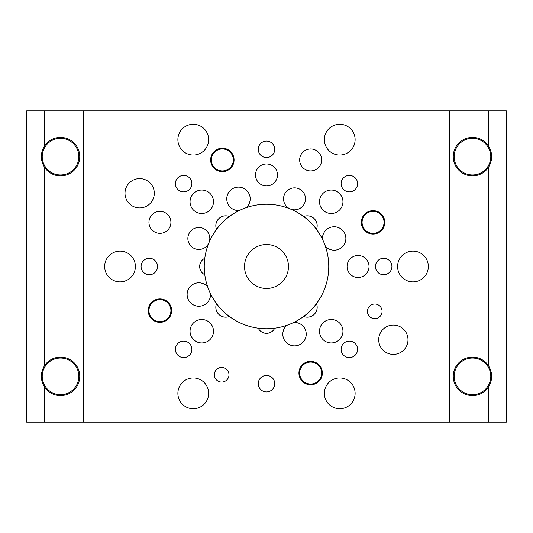 <?xml version="1.0" encoding="UTF-8"?>
<svg xmlns="http://www.w3.org/2000/svg" width="533" height="533" viewBox="0 0 533 533"><rect width="100%" height="100%" fill="white"/><g stroke="black" fill="none" stroke-linecap="round" stroke-linejoin="round"><path stroke-width="0.8" d="M472.478 138.333A18.309 18.309 0 0 0 454.169 156.642A18.309 18.309 0 0 0 472.478 174.957A18.309 18.309 0 0 0 490.786 156.642A18.309 18.309 0 0 0 472.478 138.333M321.626 373.067A10.986 10.986 0 0 0 310.639 362.08A10.986 10.986 0 0 0 299.659 373.067A10.986 10.986 0 0 0 310.639 384.053A10.986 10.986 0 0 0 321.626 373.067M83.408 422.129L83.408 110.871L449.592 110.871L449.592 422.129L44.679 422.129L44.679 387.251A19.221 19.221 0 0 0 79.743 376.358A19.221 19.221 0 0 0 44.679 365.458L44.679 167.542C40.228 160.273 40.228 153.011 44.679 145.749A19.221 19.221 0 0 1 79.743 156.642A19.221 19.221 0 0 1 44.679 167.542M44.679 387.251C40.228 379.989 40.228 372.727 44.679 365.458M83.408 110.871L26.65 110.871L26.65 422.129L44.679 422.129M44.679 145.749L44.679 110.871M159.933 321.626A10.986 10.986 0 0 0 170.92 310.639A10.986 10.986 0 0 0 159.933 299.659A10.986 10.986 0 0 0 148.947 310.639A10.986 10.986 0 0 0 159.933 321.626M211.374 159.933A10.986 10.986 0 0 0 222.361 170.92A10.986 10.986 0 0 0 233.341 159.933A10.986 10.986 0 0 0 222.361 148.947A10.986 10.986 0 0 0 211.374 159.933M60.522 174.957A18.309 18.309 0 0 0 78.831 156.642A18.309 18.309 0 0 0 60.522 138.333A18.309 18.309 0 0 0 42.214 156.642A18.309 18.309 0 0 0 60.522 174.957M139.653 178.615A14.644 14.644 0 0 0 125.002 193.266A14.644 14.644 0 0 0 139.653 207.91A14.644 14.644 0 0 0 154.297 193.266A14.644 14.644 0 0 0 139.653 178.615M393.347 325.09A14.644 14.644 0 0 0 378.703 339.734A14.644 14.644 0 0 0 393.347 354.385A14.644 14.644 0 0 0 407.998 339.734A14.644 14.644 0 0 0 393.347 325.09M193.266 124.269A15.377 15.377 0 0 0 177.882 139.653A15.377 15.377 0 0 0 193.266 155.03A15.377 15.377 0 0 0 208.643 139.653A15.377 15.377 0 0 0 193.266 124.269M339.734 124.269A15.377 15.377 0 0 0 324.357 139.653A15.377 15.377 0 0 0 339.734 155.03A15.377 15.377 0 0 0 355.118 139.653A15.377 15.377 0 0 0 339.734 124.269M339.734 377.97A15.377 15.377 0 0 0 324.357 393.347A15.377 15.377 0 0 0 339.734 408.731A15.377 15.377 0 0 0 355.118 393.347A15.377 15.377 0 0 0 339.734 377.97M193.266 377.97A15.377 15.377 0 0 0 177.882 393.347A15.377 15.377 0 0 0 193.266 408.731A15.377 15.377 0 0 0 208.643 393.347A15.377 15.377 0 0 0 193.266 377.97M120.025 251.123A15.377 15.377 0 0 0 104.648 266.5A15.377 15.377 0 0 0 120.025 281.877A15.377 15.377 0 0 0 135.409 266.5A15.377 15.377 0 0 0 120.025 251.123M412.975 251.123A15.377 15.377 0 0 0 397.591 266.5A15.377 15.377 0 0 0 412.975 281.877A15.377 15.377 0 0 0 428.352 266.5A15.377 15.377 0 0 0 412.975 251.123M294.529 187.856A10.986 10.986 0 0 0 290.318 208.989A10.986 10.986 0 0 0 305.509 198.836A10.986 10.986 0 0 0 294.529 187.856M198.836 227.491A10.986 10.986 0 0 0 187.856 238.471A10.986 10.986 0 0 0 208.989 242.682A10.986 10.986 0 0 0 198.836 227.491M246.193 207.657A11.719 11.719 0 0 0 238.471 187.123A11.719 11.719 0 0 0 226.758 198.836A11.719 11.719 0 0 0 239.25 210.528M325.343 246.193A11.719 11.719 0 0 0 345.877 238.471A11.719 11.719 0 0 0 334.164 226.758A11.719 11.719 0 0 0 322.472 239.25M286.807 325.343A11.719 11.719 0 0 0 294.529 345.877A11.719 11.719 0 0 0 306.242 334.164A11.719 11.719 0 0 0 293.75 322.472M207.657 286.807A11.719 11.719 0 0 0 187.123 294.529A11.719 11.719 0 0 0 198.836 306.242A11.719 11.719 0 0 0 210.528 293.75M221.655 367.437A7.322 7.322 0 0 0 214.333 374.759A7.322 7.322 0 0 0 221.655 382.081A7.322 7.322 0 0 0 228.983 374.759A7.322 7.322 0 0 0 221.655 367.437M374.759 304.017A7.322 7.322 0 0 0 367.437 311.345A7.322 7.322 0 0 0 374.759 318.667A7.322 7.322 0 0 0 382.081 311.345A7.322 7.322 0 0 0 374.759 304.017M349.355 175.404A8.242 8.242 0 0 0 341.12 183.645A8.242 8.242 0 0 0 349.355 191.88A8.242 8.242 0 0 0 357.596 183.645A8.242 8.242 0 0 0 349.355 175.404M349.355 341.12A8.242 8.242 0 0 0 341.12 349.355A8.242 8.242 0 0 0 349.355 357.596A8.242 8.242 0 0 0 357.596 349.355A8.242 8.242 0 0 0 349.355 341.12M266.5 375.439A8.242 8.242 0 0 0 258.258 383.68A8.242 8.242 0 0 0 266.5 391.915A8.242 8.242 0 0 0 274.742 383.68A8.242 8.242 0 0 0 266.5 375.439M183.645 175.404A8.242 8.242 0 0 0 175.404 183.645A8.242 8.242 0 0 0 183.645 191.88A8.242 8.242 0 0 0 191.88 183.645A8.242 8.242 0 0 0 183.645 175.404M266.5 141.085A8.242 8.242 0 0 0 258.258 149.32A8.242 8.242 0 0 0 266.5 157.561A8.242 8.242 0 0 0 274.742 149.32A8.242 8.242 0 0 0 266.5 141.085M383.68 258.258A8.242 8.242 0 0 0 375.439 266.5A8.242 8.242 0 0 0 383.68 274.742A8.242 8.242 0 0 0 391.915 266.5A8.242 8.242 0 0 0 383.68 258.258M149.32 258.258A8.242 8.242 0 0 0 141.085 266.5A8.242 8.242 0 0 0 149.32 274.742A8.242 8.242 0 0 0 157.561 266.5A8.242 8.242 0 0 0 149.32 258.258M183.645 341.12A8.242 8.242 0 0 0 175.404 349.355A8.242 8.242 0 0 0 183.645 357.596A8.242 8.242 0 0 0 191.88 349.355A8.242 8.242 0 0 0 183.645 341.12M258.278 328.208A9.154 9.154 0 0 0 274.722 328.208M204.792 258.278A9.154 9.154 0 0 0 204.792 274.722M229.377 216.531A9.887 9.887 0 0 0 216.531 229.377M316.469 229.377A9.887 9.887 0 0 0 303.623 216.531M303.623 316.469A9.887 9.887 0 0 0 316.469 303.623M216.531 303.623A9.887 9.887 0 0 0 229.377 316.469M310.639 148.947A10.986 10.986 0 0 0 299.659 159.933A10.986 10.986 0 0 0 310.639 170.92A10.986 10.986 0 0 0 321.626 159.933A10.986 10.986 0 0 0 310.639 148.947M159.933 211.374A10.986 10.986 0 0 0 148.947 222.361A10.986 10.986 0 0 0 159.933 233.341A10.986 10.986 0 0 0 170.92 222.361A10.986 10.986 0 0 0 159.933 211.374M358.043 255.514A10.986 10.986 0 0 0 347.063 266.5A10.986 10.986 0 0 0 358.043 277.486A10.986 10.986 0 0 0 369.029 266.5A10.986 10.986 0 0 0 358.043 255.514M266.5 163.971A10.986 10.986 0 0 0 255.514 174.957A10.986 10.986 0 0 0 266.5 185.937A10.986 10.986 0 0 0 277.486 174.957A10.986 10.986 0 0 0 266.5 163.971M331.233 190.048A11.719 11.719 0 0 0 319.514 201.767A11.719 11.719 0 0 0 331.233 213.486A11.719 11.719 0 0 0 342.952 201.767A11.719 11.719 0 0 0 331.233 190.048M331.233 319.514A11.719 11.719 0 0 0 319.514 331.233A11.719 11.719 0 0 0 331.233 342.952A11.719 11.719 0 0 0 342.952 331.233A11.719 11.719 0 0 0 331.233 319.514M201.767 319.514A11.719 11.719 0 0 0 190.048 331.233A11.719 11.719 0 0 0 201.767 342.952A11.719 11.719 0 0 0 213.486 331.233A11.719 11.719 0 0 0 201.767 319.514M201.767 190.048A11.719 11.719 0 0 0 190.048 201.767A11.719 11.719 0 0 0 201.767 213.486A11.719 11.719 0 0 0 213.486 201.767A11.719 11.719 0 0 0 201.767 190.048M373.067 210.642A11.719 11.719 0 0 0 361.347 222.361A11.719 11.719 0 0 0 373.067 234.074A11.719 11.719 0 0 0 384.786 222.361A11.719 11.719 0 0 0 373.067 210.642M310.639 361.347A11.719 11.719 0 0 0 298.926 373.067A11.719 11.719 0 0 0 310.639 384.786A11.719 11.719 0 0 0 322.358 373.067A11.719 11.719 0 0 0 310.639 361.347M159.933 298.926A11.719 11.719 0 0 0 148.214 310.639A11.719 11.719 0 0 0 159.933 322.358A11.719 11.719 0 0 0 171.653 310.639A11.719 11.719 0 0 0 159.933 298.926M222.361 148.214A11.719 11.719 0 0 0 210.642 159.933A11.719 11.719 0 0 0 222.361 171.653A11.719 11.719 0 0 0 234.074 159.933A11.719 11.719 0 0 0 222.361 148.214M449.592 110.871L488.321 110.871L488.321 145.749A19.221 19.221 0 0 0 453.257 156.642A19.221 19.221 0 0 0 488.321 167.542L488.321 365.458C492.772 372.727 492.772 379.989 488.321 387.251A19.221 19.221 0 0 1 453.257 376.358A19.221 19.221 0 0 1 488.321 365.458M488.321 145.749C492.772 153.011 492.772 160.273 488.321 167.542M449.592 422.129L506.35 422.129L506.35 110.871L488.321 110.871M488.321 387.251L488.321 422.129M266.5 328.754A62.254 62.254 0 0 0 328.754 266.5A62.254 62.254 0 0 0 266.5 204.246A62.254 62.254 0 0 0 204.246 266.5A62.254 62.254 0 0 0 266.5 328.754M266.5 244.527A21.973 21.973 0 0 0 244.527 266.5A21.973 21.973 0 0 0 266.5 288.473A21.973 21.973 0 0 0 288.473 266.5A21.973 21.973 0 0 0 266.5 244.527M60.522 394.667A18.309 18.309 0 0 0 78.831 376.358A18.309 18.309 0 0 0 60.522 358.043A18.309 18.309 0 0 0 42.214 376.358A18.309 18.309 0 0 0 60.522 394.667M472.478 358.043A18.309 18.309 0 0 0 454.169 376.358A18.309 18.309 0 0 0 472.478 394.667A18.309 18.309 0 0 0 490.786 376.358A18.309 18.309 0 0 0 472.478 358.043M373.067 211.374A10.986 10.986 0 0 0 362.08 222.361A10.986 10.986 0 0 0 373.067 233.341A10.986 10.986 0 0 0 384.053 222.361A10.986 10.986 0 0 0 373.067 211.374"/></g></svg>
